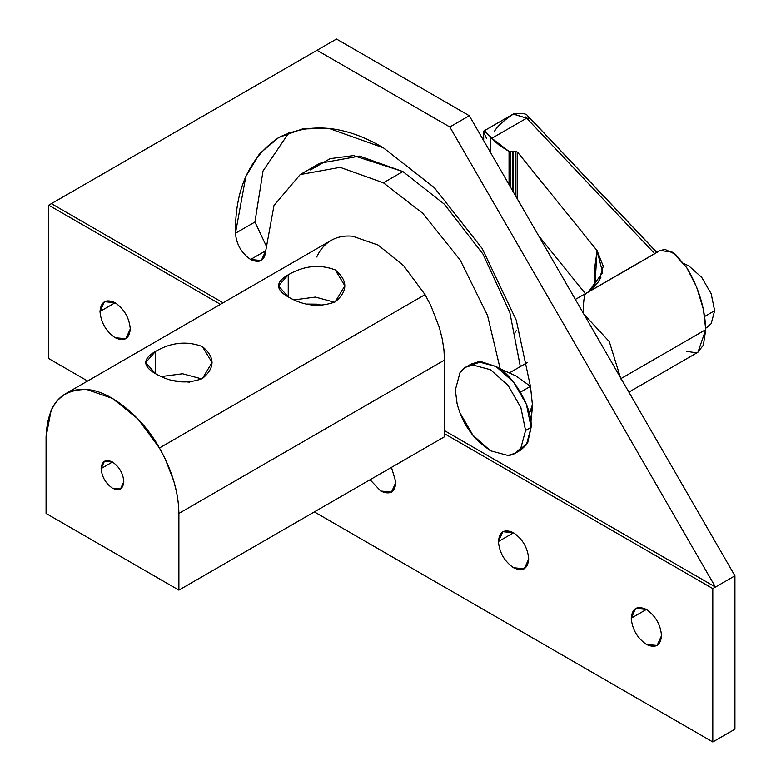 <?xml version="1.0" encoding="UTF-8"?>
<svg xmlns="http://www.w3.org/2000/svg" width="781" height="781" viewBox="0 0 781 781"><rect width="100%" height="100%" fill="white"/><g stroke="black" fill="none" stroke-linecap="round" stroke-linejoin="round"><path stroke-width="1.17" d="M661.527 635.675C660.57 624.575 655.523 615.828 646.385 609.444L635.685 608.389L631.243 618.191L646.385 609.444L631.243 618.191C632.21 629.291 637.257 638.028 646.385 644.413L657.094 645.477L661.527 635.675C660.57 645.662 655.523 648.572 646.385 644.413C637.257 638.028 632.21 629.291 631.243 618.191C632.21 608.204 637.257 605.285 646.385 609.444C655.523 615.828 660.57 624.575 661.527 635.675M130.271 328.957C129.314 317.857 124.267 309.11 115.129 302.725L104.429 301.671L99.988 311.473L115.129 302.725L99.988 311.473C100.954 322.573 106.001 331.31 115.129 337.695L125.839 338.759L130.271 328.957C129.314 338.944 124.267 341.853 115.129 337.695C106.001 331.31 100.954 322.573 99.988 311.473C100.954 301.486 106.001 298.567 115.129 302.725C124.267 309.11 129.314 317.857 130.271 328.957M395.899 482.316L391.466 467.389L395.899 482.316C394.942 492.303 389.895 495.213 380.757 491.054L391.466 492.118L395.899 482.316M528.717 558.991C527.751 547.891 522.704 539.154 513.576 532.769L502.866 531.705L498.434 541.506L513.576 532.769L498.434 541.506C499.401 552.606 504.448 561.354 513.576 567.738L524.276 568.793L528.717 558.991C527.751 568.978 522.704 571.897 513.576 567.738C504.448 561.354 499.401 552.606 498.434 541.506C499.401 531.519 504.448 528.61 513.576 532.769C522.704 539.154 527.751 547.891 528.717 558.991M383.412 147.834L328.957 128.387L302.452 128.943L278.797 137.466L259.575 153.691L245.849 176.369L235.462 233.255L254.938 222.009L263.041 170.932L288.99 132.633L263.041 170.932L254.938 222.009L235.462 233.255C236.428 244.355 241.475 253.093 250.603 259.477L261.313 260.542L265.745 250.74L250.603 259.477L265.745 250.74L274.004 205.491L300.207 174.554L340.106 167.329L383.412 182.803L422.833 213.398L460.234 260.093L487.539 315.475L500.104 368.456L487.539 315.475L460.234 260.093L422.833 213.398L383.412 182.803L402.898 171.556L383.412 182.803L340.106 167.329L300.207 174.554L274.004 205.491L265.745 250.74C264.779 260.727 259.731 263.636 250.603 259.477C241.475 253.093 236.428 244.355 235.462 233.255C234.954 189.363 249.403 157.43 278.797 137.466C310.779 121.992 345.651 125.448 383.412 147.834L434.285 187.616L482.199 248.524L516.27 320.19L530.709 387.591L516.27 320.19L482.199 248.524L434.285 187.616L383.412 147.834M310.526 169.926L330.148 158.631L353.461 155.585L402.898 171.556L444.272 204.114L482.98 254.108L509.847 312.498L520.331 366.572L509.847 312.498L482.98 254.108L444.272 204.114L402.898 171.556L359.582 156.083L319.693 163.307L300.207 174.554M265.852 245.088L254.938 222.009L265.852 245.088M370.057 479.749L380.757 491.054L370.057 479.749M734.931 575.812L469.303 115.725L449.827 126.971L715.455 587.058L734.931 575.812L734.931 729.171L712.799 741.95L712.799 588.591L715.455 587.058L449.827 126.971L469.303 115.725L336.494 39.05L317.008 50.296L449.827 126.971L317.008 50.296L336.494 39.05L469.303 115.725L734.931 575.812L715.455 587.058L444.506 430.634L715.455 587.058L712.799 588.591L444.506 433.699L712.799 588.591L712.799 741.95L314.352 511.906L712.799 741.95L734.931 729.171L734.931 575.812M51.38 203.656L317.008 50.296L51.38 203.656L223.093 302.794L51.38 203.656L48.725 205.188L220.437 304.326L48.725 205.188L48.725 358.557L87.618 381.011L48.725 358.557L48.725 205.188L51.38 203.656M425.059 294.632L159.431 447.991L165.162 458.837L173.831 481.184L176.623 492.294L178.312 503.11L178.888 513.439L444.506 360.08L443.94 349.751L442.251 338.934L439.459 327.825L430.79 305.478L425.059 294.632L403.513 265.569L378.102 245.068L352.69 236.233C344.567 235.452 337.382 236.838 331.144 240.411L331.144 240.411C324.935 244.033 320.142 249.549 316.754 256.978C320.122 249.529 324.925 244.004 331.144 240.411C337.372 236.819 344.558 235.423 352.69 236.233L378.102 245.068L403.513 265.569L425.059 294.632L430.79 305.478L439.459 327.825L442.251 338.934L443.94 349.751L444.506 360.08L178.888 513.439C178.595 492.235 172.113 470.426 159.431 447.991C142.493 416.976 109.75 390.549 87.062 389.592C61.152 388.792 47.485 404.519 46.069 436.764L46.069 513.439L178.888 590.124L178.888 513.439L178.888 590.124L444.506 436.764L444.506 360.08L444.506 436.764L178.888 590.124L46.069 513.439L46.069 436.764L51.126 410.337C54.514 402.908 59.307 397.392 65.516 393.77L65.516 393.77C71.754 390.197 78.94 388.811 87.062 389.592L112.474 398.427L137.886 418.928L159.431 447.991L425.059 294.632M112.474 462.02L101.139 468.561C101.862 476.869 105.64 483.41 112.474 488.193L120.489 488.984L123.808 481.643C123.086 473.335 119.308 466.794 112.474 462.02L104.459 461.22L101.139 468.561L112.474 462.02C119.308 466.794 123.086 473.335 123.808 481.643C123.086 489.121 119.308 491.308 112.474 488.193C105.64 483.41 101.862 476.869 101.139 468.561C101.862 461.083 105.64 458.906 112.474 462.02M155.419 373.63L155.419 351.479L145.705 362.54L155.419 373.63C142.552 366.201 142.552 358.821 155.419 351.479L155.419 373.63C171.068 382.661 186.718 384.311 202.347 378.58L212.071 362.472L202.347 346.539C186.698 340.711 171.059 342.361 155.419 351.479C171.059 342.361 186.698 340.711 202.347 346.539C215.214 357.181 215.214 367.861 202.347 378.58M288.238 296.946L288.238 274.805L278.514 285.866L288.238 296.946C275.361 289.517 275.361 282.136 288.238 274.805L288.238 296.946C303.887 305.986 319.527 307.636 335.156 301.896L344.88 285.787L335.156 269.855C319.507 264.027 303.868 265.677 288.238 274.805C303.868 265.677 319.507 264.027 335.156 269.855C348.033 280.496 348.033 291.176 335.156 301.896M322.592 305.478L317.242 304.18L306.865 304.073L317.242 304.18L322.592 305.478M294.095 299.884L315.407 297.083L334.551 302.237L315.407 297.083L294.095 299.884M189.783 382.163L174.056 380.757L189.783 382.163M161.276 376.559L182.598 373.757L201.742 378.912L182.598 373.757L161.276 376.559M532.408 404.695L530.484 386.341L520.488 392.111L530.484 386.341L516.016 375.973L498.014 367.724L516.016 375.973L530.484 386.341L532.408 404.695L530.885 422.58L532.369 407.389L532.408 404.695L529.401 413.813M515.275 453.224L520.829 450.022L526.404 444.848L531.109 427.295L525.564 430.507L531.109 427.295L526.404 404.314L513.556 382.065L496.003 366.504L478.45 361.798L471.187 364.044L465.632 367.246L472.905 365L490.458 369.706L508.011 385.267L520.859 407.526L525.564 430.507L520.859 448.05L515.275 453.224L508.011 455.469L490.458 450.774L472.905 435.202L460.058 412.954M457.051 403.416L455.352 389.973L460.058 372.42L465.632 367.246M525.564 430.507L520.859 407.526L508.011 385.267L490.458 369.706L472.905 365C467.76 365.332 463.484 367.802 460.058 372.42L455.352 389.973L457.031 403.338C460.81 418.655 468.385 431.766 479.768 442.671L490.458 450.774L508.011 455.469C513.176 455.128 517.461 452.648 520.859 448.05L525.564 430.507M468.6 365.879L481.36 361.74L496.003 366.504C513.371 374.714 532.681 408.151 531.109 427.295L527.702 442.749L517.93 451.34M510.628 187.303L510.628 151.885L509.056 151.455L509.056 184.58L509.056 151.455L513.625 151.397L513.625 192.497L513.625 151.397L515.919 151.338L512.346 151.739L512.346 190.281L512.346 151.739L510.628 151.885L510.628 187.303M486.583 138.53L483.673 132.145L484.025 130.896L490.409 136.675L490.409 152.295L490.409 136.675L485.099 131.267L483.829 131.12M483.673 132.145L483.673 140.619L483.673 132.145M515.919 196.47L515.919 151.338L517.618 152.236L597.123 250.681L602.62 272.696L588.425 291.879L598.646 281.677L603.283 266.253L597.123 250.681L594.819 286.481L594.81 266.829L597.123 250.681L517.618 152.236L517.618 199.409L517.618 152.236L515.919 151.338L515.919 196.47M659.72 250.721L664.856 249.324L675.477 254.303L686.743 267.688L696.623 287.096L703.359 309.051L705.751 329.631L620.387 378.922L705.751 329.631C704.97 308.114 698.634 287.467 686.743 267.688L672.714 252.224L660.14 250.476L575.363 299.426M583.866 314.157L609.307 341.619L620.368 377.379L609.307 341.619L583.866 314.157M704.706 316.432L714.644 310.701L711.179 293.744L701.699 277.333L688.754 265.852L683.931 263.597L688.754 265.852L701.699 277.333L711.179 293.744L714.644 310.701L704.706 316.432M530.153 118.429L656.997 252.644L530.153 118.429L526.658 118.185L491.825 138.296L509.056 151.455L499.381 145.334L494.1 140.726L491.825 138.296L526.658 118.185L654.751 253.727L526.658 118.185L530.153 118.429M583.29 312.937C583.319 302.179 584.11 295.735 585.652 293.617L655.318 253.405M628.871 392.121L697.921 352.251L705.751 329.631L703.359 345.163L697.726 352.368M696.623 352.866L686.743 351.362M525.135 116.828L526.677 117.404M705.741 328.225L711.179 323.646L714.644 310.701L711.179 323.646L706.434 327.825M511.643 115.256L513.381 113.948L526.658 118.185L513.195 114.055M490.409 136.675L491.825 138.296L490.409 136.675M585.379 293.636L538.519 235.618L585.379 293.636M494.519 131.13C497.37 126.502 502.564 121.563 510.11 116.32L510.413 116.115M516.505 330.265L515.304 332.15M331.144 240.411L65.516 393.77M527.4 362.491L509.749 372.683M657.163 252.663L530.748 118.917C525.847 117.209 531.392 111.908 513.381 113.948M513.4 113.928L484.015 130.896M483.673 140.619L483.673 132.194M600.921 277.323L598.627 281.668"/></g></svg>
